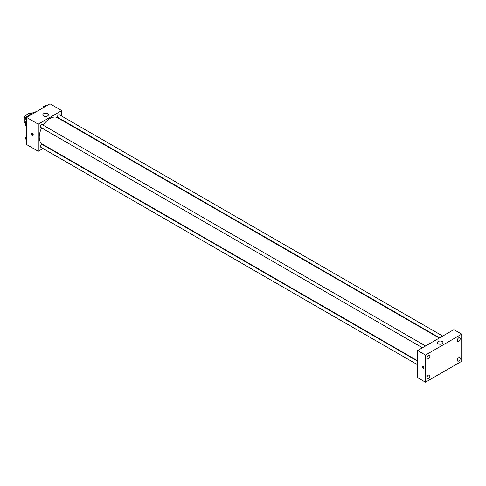 <?xml version="1.0" encoding="UTF-8"?>
<svg xmlns="http://www.w3.org/2000/svg" width="486" height="486" viewBox="0 0 486 486"><rect width="100%" height="100%" fill="white"/><g stroke="black" fill="none" stroke-linecap="round" stroke-linejoin="round"><path stroke-width="0.73" d="M26.76 116.221L25.424 115.449L29.543 113.074A5.364 3.098 120 0 1 30.162 113.293L30.904 113.724M25.558 122.879L24.3 122.15A5.364 3.098 120 0 0 24.804 122.581L25.545 123.007M24.3 122.15L24.3 117.393A5.364 3.098 120 0 1 25.424 115.449M25.637 118.165L24.3 117.393M30.8 113.797L29.543 113.074M26.335 126.56A8.311 4.799 -60 0 1 26.238 119.927M28.82 115.589A8.311 4.799 -60 0 1 34.372 112.631M26.505 130.278A13.152 7.594 -60 0 1 26.505 125.382M33.437 113.366A13.152 7.594 -60 0 1 37.677 110.917M43.041 148.522L38.254 151.286L26.505 144.506L26.505 117.369L50.003 103.804L61.752 110.589L61.752 116.118M46.516 146.511L46.152 146.723M41.644 127.909A15.23 8.791 120 0 0 39.232 137.155A15.23 8.791 120 0 0 42.385 144.129L417.644 360.782M439.235 338.074L57.615 117.746A15.23 8.791 120 0 0 43.205 125.218M61.752 119.708L61.752 120.133M38.254 151.286L38.254 124.155L61.752 110.589M442.716 336.063L59.353 114.732A1.555 0.899 120 0 0 58.156 115.152A1.555 0.899 120 0 0 57.476 116.719A1.555 0.899 120 0 0 57.798 117.43L439.605 337.861M417.644 361.201L42.203 144.445A1.555 0.899 120 0 0 41 144.858A1.555 0.899 120 0 0 40.326 146.426A1.555 0.899 120 0 0 40.648 147.143L417.644 364.798M422.449 347.763L40.648 127.332A1.555 0.899 -60 0 1 40.648 125.534A1.555 0.899 -60 0 1 42.203 124.635L425.56 345.965M38.254 124.155L26.505 117.369M43.637 115.96A2.77 1.598 180 0 1 42.823 114.83A2.77 1.598 180 0 1 45.593 113.226A2.77 1.598 180 0 1 48.363 114.83A2.77 1.598 180 0 1 46.656 116.306A2.77 1.598 180 0 1 43.637 115.96M33.236 134.822A1.209 0.699 60 0 1 32.981 135.375A1.209 0.699 60 0 1 31.772 134.677A1.209 0.699 60 0 1 31.772 133.279A1.209 0.699 60 0 1 32.708 133.601A1.209 0.699 60 0 1 33.236 134.822M33.176 135.144A1.209 0.699 60 0 1 32.264 134.391A1.209 0.699 60 0 1 32.07 133.225M417.644 377.677L417.644 350.54L453.869 329.623L461.7 334.149L461.7 361.28L425.475 382.196L417.644 377.677M425.475 382.196L425.475 355.066L417.644 350.54M423.883 367.714A1.209 0.699 60 0 1 423.634 368.267A1.209 0.699 60 0 1 422.419 367.568A1.209 0.699 60 0 1 422.419 366.165A1.209 0.699 60 0 1 423.355 366.493A1.209 0.699 60 0 1 423.883 367.714M425.475 355.066L461.7 334.149M442.12 343.76A2.77 1.598 180 0 1 439.101 344.106A2.77 1.598 180 0 1 437.394 342.63A2.77 1.598 180 0 1 440.158 341.026A2.77 1.598 180 0 1 442.928 342.63A2.77 1.598 180 0 1 442.12 343.76M458.766 337.813A2.078 1.197 120 0 0 457.296 340.352A2.078 1.197 120 0 0 457.727 341.306A2.078 1.197 120 0 0 459.799 340.109A2.078 1.197 120 0 0 459.799 337.709A2.078 1.197 120 0 0 458.766 337.813M428.409 355.333A2.078 1.197 120 0 0 426.945 357.878A2.078 1.197 120 0 0 427.37 358.826A2.078 1.197 120 0 0 429.448 357.629A2.078 1.197 120 0 0 429.448 355.23A2.078 1.197 120 0 0 428.409 355.333M428.409 375.143A2.078 1.197 120 0 0 426.945 377.683A2.078 1.197 120 0 0 427.37 378.637A2.078 1.197 120 0 0 429.448 377.434A2.078 1.197 120 0 0 429.448 375.04A2.078 1.197 120 0 0 428.409 375.143M458.766 357.617A2.078 1.197 120 0 0 457.296 360.162A2.078 1.197 120 0 0 457.727 361.11A2.078 1.197 120 0 0 459.799 359.913A2.078 1.197 120 0 0 459.799 357.514A2.078 1.197 120 0 0 458.766 357.617M423.828 368.03A1.209 0.699 60 0 1 422.917 367.282A1.209 0.699 60 0 1 422.723 366.116M26.505 120.303L25.74 119.216L26.73 116.664L28.704 115.522L29.203 115.808M26.505 119.653L25.74 119.216M27.228 116.95L26.73 116.664M27.562 116.184L27.514 116.16A1.555 0.899 120 0 0 26.317 116.573A1.555 0.899 120 0 0 25.637 118.141A1.555 0.899 120 0 0 25.898 118.809M43.594 107.503L43.88 106.762L45.86 105.62L46.358 105.905M44.378 107.048L43.88 106.762M44.712 106.282L44.669 106.258A1.555 0.899 120 0 0 43.582 106.562A1.555 0.899 120 0 0 42.817 107.953M26.505 140.108L25.74 139.02L26.505 137.052M26.505 139.464L25.74 139.02M26.505 136.208A1.555 0.899 120 0 0 25.637 137.951A1.555 0.899 120 0 0 25.898 138.619"/></g></svg>
